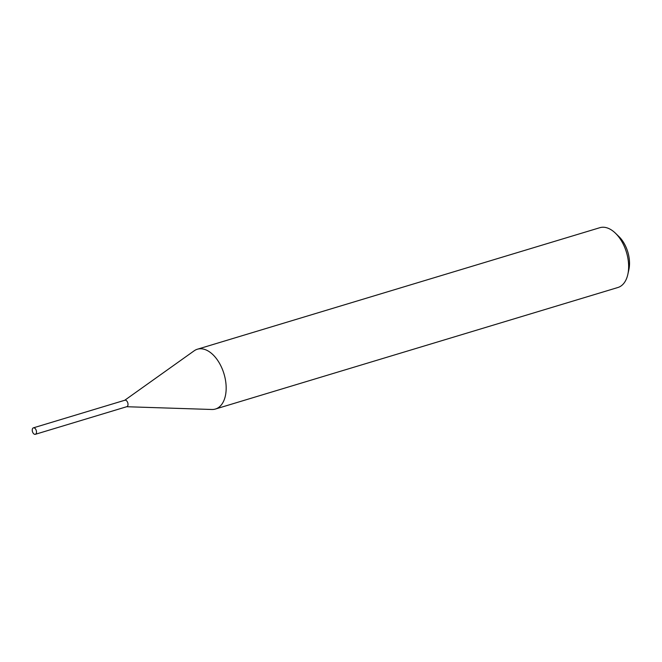 <?xml version="1.0" encoding="UTF-8"?>
<svg xmlns="http://www.w3.org/2000/svg" width="662" height="662" viewBox="0 0 662 662"><rect width="100%" height="100%" fill="white"/><g stroke="black" fill="none" stroke-linecap="round" stroke-linejoin="round"><path stroke-width="0.99" d="M33.1 427.983A3.376 1.986 73.2 0 1 33.398 427.842A3.376 1.986 73.2 0 1 36.178 430.242A3.376 1.986 73.2 0 1 35.64 434.173A3.376 1.986 73.2 0 1 35.343 434.305A3.376 1.986 73.2 0 1 32.554 431.905A3.376 1.986 73.2 0 1 33.1 427.983M124.729 400.27L194.14 350.827A31.238 18.362 73.2 0 1 197.392 349.222L599.855 227.695A31.238 18.362 73.2 0 1 615.445 233.198L618.97 236.615A24.991 14.688 73.2 0 1 626.426 248.085A24.991 14.688 73.2 0 1 628.9 269.492L627.857 274.283A31.238 18.362 73.2 0 1 617.911 287.498L215.448 409.025A31.238 18.362 73.2 0 1 211.848 409.488L126.674 406.725M615.445 233.198A31.238 18.362 73.2 0 1 624.771 247.53A31.238 18.362 73.2 0 1 627.857 274.283M197.392 349.222A31.238 18.362 73.2 0 1 222.3 369.057A31.238 18.362 73.2 0 1 215.448 409.025M124.564 400.386A3.376 1.986 73.2 0 1 124.911 400.212A3.376 1.986 73.2 0 1 127.6 402.355A3.376 1.986 73.2 0 1 126.864 406.667L35.343 434.305M33.398 427.842L124.911 400.212"/></g></svg>
